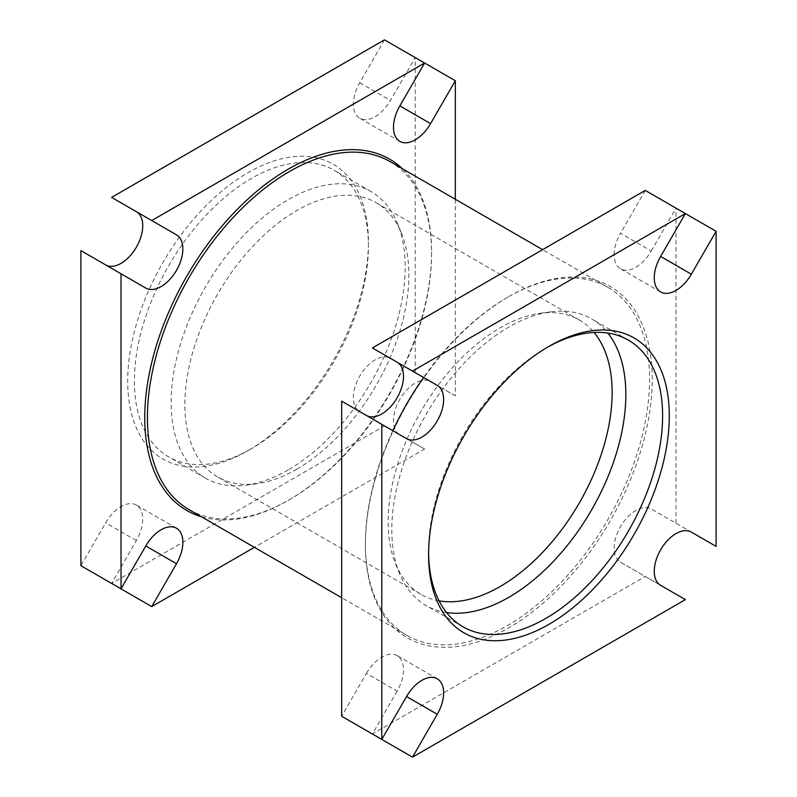 <?xml version="1.0" encoding="UTF-8"?>
<svg xmlns="http://www.w3.org/2000/svg" width="797" height="797" viewBox="0 0 797 797"><rect width="100%" height="100%" fill="white"/><g stroke="black" fill="none" stroke-linecap="round" stroke-linejoin="round"><path stroke-width="0.6" stroke-dasharray="3.98 2.99" d="M392.831 430.709A200.944 116.013 120 0 0 365.405 543.454A200.944 116.013 120 0 0 407.018 635.448A200.944 116.013 120 0 0 507.49 625.496A200.944 116.013 120 0 0 638.766 448.422A200.944 116.013 120 0 0 607.962 287.398A200.944 116.013 120 0 0 507.49 297.351L508.825 296.584A202.837 117.109 -60 0 1 652.255 379.392A202.837 117.109 -60 0 1 508.825 627.807A202.837 117.109 -60 0 1 365.405 544.999A202.837 117.109 -60 0 1 423.944 377.698A202.837 117.109 -60 0 1 508.825 296.584L507.49 297.361A200.944 116.013 120 0 0 423.566 377.479M389.982 161.552A200.944 116.013 -60 0 1 431.595 253.546A200.944 116.013 -60 0 1 289.51 499.639A200.944 116.013 -60 0 1 289.51 499.649A200.944 116.013 -60 0 1 189.038 509.602M201.521 516.805A202.837 117.109 120 0 0 288.175 500.416L288.175 500.416A202.837 117.109 120 0 0 431.595 252.001A202.837 117.109 120 0 0 402.465 168.755M289.51 499.649L288.175 500.416L289.51 499.639M428.597 552.899A165.487 95.54 -60 0 1 428.587 550.986A165.487 95.54 -60 0 1 545.596 348.309L548.944 346.386L545.596 348.309A165.487 95.54 -60 0 1 545.606 348.309A165.487 95.54 -60 0 1 547.26 347.372M446.539 612.544A165.487 95.54 -60 0 1 426.086 605.511A165.487 95.54 -60 0 1 399.516 573.521A165.487 95.54 -60 0 1 508.825 327.079A165.487 95.54 -60 0 1 550.578 311.866A165.487 95.54 -60 0 1 591.563 318.88A165.487 95.54 -60 0 1 607.882 333.086M251.394 448.691L248.056 450.614A170.209 98.27 -60 0 1 127.699 381.125A170.209 98.27 -60 0 1 248.056 172.66A170.209 98.27 -60 0 1 368.413 242.149A170.209 98.27 -60 0 1 248.056 450.614L251.404 448.691A165.487 95.54 120 0 0 251.404 448.691A165.487 95.54 120 0 0 368.413 246.014A165.487 95.54 120 0 0 334.142 170.259A165.487 95.54 120 0 0 251.394 178.458A165.487 95.54 120 0 0 143.291 324.279A165.487 95.54 120 0 0 168.655 456.88A165.487 95.54 120 0 0 251.394 448.691M288.175 469.921A165.487 95.54 -60 0 1 246.422 485.134A165.487 95.54 -60 0 1 205.437 478.12A165.487 95.54 -60 0 1 180.062 345.509A165.487 95.54 -60 0 1 288.175 199.688A165.487 95.54 -60 0 1 370.914 191.489A165.487 95.54 -60 0 1 397.484 223.479A165.487 95.54 -60 0 1 288.175 469.921M384.483 39.85L359.736 82.719A30.734 17.743 120 0 0 353.37 104.138A30.734 17.743 120 0 0 359.736 118.215A30.734 17.743 120 0 0 390.46 100.462L415.217 57.593L424.602 63.013M614.138 254.701A30.734 17.743 -60 0 1 620.504 233.282L651.239 251.025A30.734 17.743 -60 0 1 620.504 268.768A30.734 17.743 -60 0 1 614.138 254.701M716.104 546.383L651.239 508.934A30.734 17.743 -60 0 0 627.558 517.163A30.734 17.743 -60 0 0 614.138 548.097A30.734 17.743 -60 0 0 620.504 562.164L660.623 585.327M455.336 199.29L455.336 395.83L390.46 358.371L430.579 381.534A30.734 17.743 120 0 0 406.898 389.773A30.734 17.743 120 0 0 393.489 420.696A30.734 17.743 120 0 0 399.855 434.763L359.736 411.611L424.602 449.06L254.392 547.33M455.336 395.83L390.46 358.371A30.734 17.743 120 0 0 366.779 366.61A30.734 17.743 120 0 0 353.37 397.534A30.734 17.743 120 0 0 359.736 411.611M439.077 600.848A158.394 91.446 -60 0 1 420.946 594.353A158.394 91.446 -60 0 1 395.511 563.738A158.394 91.446 -60 0 1 500.137 327.856A158.394 91.446 -60 0 1 540.107 313.301A158.394 91.446 -60 0 1 579.339 320.015A158.394 91.446 -60 0 1 594.034 332.469M296.863 469.144A158.394 91.446 -60 0 1 256.893 483.699A158.394 91.446 -60 0 1 217.661 476.985A158.394 91.446 -60 0 1 193.382 350.072A158.394 91.446 -60 0 1 296.863 210.488A158.394 91.446 -60 0 1 376.054 202.647A158.394 91.446 -60 0 1 401.489 233.262A158.394 91.446 -60 0 1 296.863 469.144M176.496 528.232L136.377 505.069A30.734 17.743 120 0 1 136.377 540.555L111.62 583.434L384.483 425.897M341.664 401.17L366.421 415.466A30.734 17.743 -60 0 0 366.49 415.506M366.421 673.375A30.734 17.743 -60 0 1 397.145 655.632A30.734 17.743 -60 0 1 397.145 691.119L366.421 673.375L341.664 716.244M675.986 523.221L675.986 208.147L685.38 213.566M80.895 250.617L105.642 264.903A30.734 17.743 120 0 0 105.722 264.953M136.377 505.069A30.734 17.743 120 0 0 105.642 522.812L80.895 565.691M397.145 691.119L372.398 733.987L645.261 576.45L685.38 599.613M415.217 372.667L415.217 57.593M397.145 362.237L372.398 347.94M136.377 211.673L111.62 197.387M620.504 562.164L645.261 576.45M424.602 449.06L399.855 434.763M645.261 190.403L620.504 233.282M651.239 251.025L675.986 208.147M359.736 82.719L390.46 100.462M136.377 540.555L105.642 522.812M607.962 287.398L542.608 249.67M428.587 550.986L428.587 554.851M462.858 626.741L426.086 605.511M368.413 246.014L368.413 242.149M205.437 478.12L168.655 456.88M540.107 313.301L550.578 311.866M420.946 594.353L217.661 476.985M256.893 483.699L246.422 485.134M401.489 233.262L397.484 223.479M579.339 320.015L376.054 202.647M395.511 563.738L399.516 573.521M437.264 678.785L397.145 655.632M660.623 291.931L620.504 268.768M399.855 141.368L359.736 118.215M370.914 191.489L334.142 170.259M628.345 340.12L591.563 318.88M431.595 253.546L431.595 252.001M407.018 635.448L341.664 597.71M365.405 543.454L365.405 544.999"/><path stroke-width="1.2" d="M341.664 597.71L189.038 509.602A200.944 116.013 -60 0 1 158.234 348.578A200.944 116.013 -60 0 1 289.51 171.504A200.944 116.013 -60 0 1 389.982 161.552L542.608 249.67M402.465 168.755A202.837 117.109 120 0 0 288.175 169.193A202.837 117.109 120 0 0 152.227 360.513A202.837 117.109 120 0 0 201.521 516.805M548.944 346.386L548.944 346.386A170.209 98.27 120 0 0 428.587 554.851A170.209 98.27 120 0 0 548.944 624.34A170.209 98.27 120 0 0 669.301 415.875A170.209 98.27 120 0 0 548.944 346.386L548.944 346.386M547.26 347.372A165.487 95.54 -60 0 1 628.345 340.12A165.487 95.54 -60 0 1 653.709 472.721A165.487 95.54 -60 0 1 545.606 618.542A165.487 95.54 -60 0 1 462.858 626.741A165.487 95.54 -60 0 1 428.597 552.899M607.882 333.086A165.487 95.54 -60 0 1 611.249 468.407A165.487 95.54 -60 0 1 508.825 597.312A165.487 95.54 -60 0 1 446.539 612.544M455.336 80.756L384.483 39.85L111.62 197.387L151.739 220.55L424.602 63.013L399.855 105.881A30.734 17.743 120 0 0 393.489 127.301A30.734 17.743 120 0 0 399.855 141.368A30.734 17.743 120 0 0 430.579 123.625L455.336 80.756L455.336 199.29M716.104 231.309L691.358 274.188A30.734 17.743 -60 0 1 660.623 291.931A30.734 17.743 -60 0 1 654.257 277.864A30.734 17.743 -60 0 1 660.623 256.445L685.38 213.566L716.104 231.309L716.104 546.383L691.358 532.097A30.734 17.743 -60 0 0 667.677 540.326A30.734 17.743 -60 0 0 654.257 571.26A30.734 17.743 -60 0 0 660.623 585.327L685.38 599.613L412.517 757.15L372.398 733.987M594.034 332.469A158.394 91.446 -60 0 1 598.587 462.021A158.394 91.446 -60 0 1 500.137 586.512A158.394 91.446 -60 0 1 439.077 600.848M80.895 565.691L121.014 588.853L121.014 273.779L80.895 250.617L80.895 565.691M254.392 547.33L151.739 606.597L111.62 583.434M366.49 415.506A30.734 17.743 -60 0 0 397.185 397.653A30.734 17.743 -60 0 0 397.145 362.237L437.264 385.389A30.734 17.743 -60 0 1 437.264 420.886A30.734 17.743 -60 0 1 406.54 438.629L341.664 401.17L341.664 716.244L381.783 739.407L381.783 424.333M381.783 739.407L406.54 696.538A30.734 17.743 -60 0 1 437.264 678.785A30.734 17.743 -60 0 1 437.264 714.281L412.517 757.15M121.014 273.779L145.761 288.066A30.734 17.743 120 0 0 176.496 270.322A30.734 17.743 120 0 0 176.496 234.836L136.377 211.673A30.734 17.743 120 0 1 136.417 247.1A30.734 17.743 120 0 1 105.722 264.953M685.38 213.566L645.261 190.403L372.398 347.94L412.517 371.103L685.38 213.566M176.496 563.718A30.734 17.743 120 0 0 176.496 528.232A30.734 17.743 120 0 0 145.761 545.975L176.496 563.718L151.739 606.597M412.517 371.103L437.264 385.389M151.739 220.55L176.496 234.836M121.014 588.853L145.761 545.975M423.566 377.479A200.944 116.013 120 0 0 392.831 430.709M406.54 696.538L437.264 714.281M660.623 256.445L691.358 274.188M399.845 105.881L430.579 123.625"/></g></svg>
